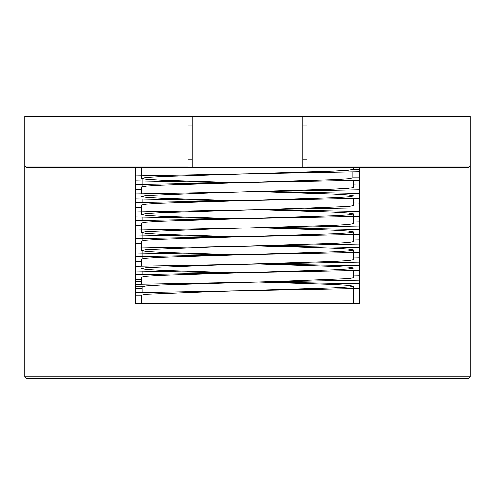 <?xml version="1.0" encoding="UTF-8"?>
<svg xmlns="http://www.w3.org/2000/svg" width="495" height="495" viewBox="0 0 495 495"><rect width="100%" height="100%" fill="white"/><g stroke="black" fill="none" stroke-linecap="round" stroke-linejoin="round"><path stroke-width="0.74" d="M470.25 376.813L24.75 376.813L26.452 378.514L468.548 378.514L470.25 376.813L470.25 116.486L302.761 116.486L302.761 167.669L307.011 167.669L307.011 116.486M359.723 177.872L352.923 177.872L352.923 171.957M142.077 178.751L142.077 186.535M142.077 199.033L142.077 202.356M142.077 217.082L142.077 220.405M142.077 232.904L142.077 240.688M142.077 250.953L142.077 258.737M142.077 271.235L142.077 274.558M142.077 292.607L142.077 286.339M359.723 180.31L247.5 182.383L333.475 179.673L348.573 178.769L352.923 177.872M359.723 171.808L247.5 173.881L333.475 171.171L348.573 170.268L353.776 169.37L359.723 169.37M24.75 376.813L24.75 116.486L302.761 116.486M302.761 167.669L187.989 167.669L187.989 116.486M192.239 167.669L192.239 116.486M307.011 165.967L470.25 165.967L468.548 167.669L307.011 167.669M187.989 167.669L26.452 167.669L24.75 165.967L187.989 165.967M359.723 167.669L359.723 303.695L135.277 303.695L135.277 167.669M192.239 159.167L187.989 159.167M187.989 124.988L192.239 124.988M302.761 124.988L307.011 124.988M307.011 159.167L302.761 159.167M141.224 284.124L141.224 277.144L146.427 276.241L161.525 275.338L247.5 272.634L135.277 274.706M259.213 281.983L333.475 284.365L348.573 285.269L353.776 286.172L348.567 287.075L333.475 287.979L214.657 291.586L146.427 294.296L141.224 295.193L141.224 303.695M257.016 245.817L333.475 248.267L348.573 249.171L353.776 250.068L353.776 259.621L348.573 260.519L333.475 261.422L214.657 265.035L146.427 267.739L141.224 268.643L146.427 269.546L161.525 270.449L235.787 272.832M353.776 270.691L353.776 277.67L348.567 278.574L280.343 281.278L161.525 284.891L146.427 285.788L141.224 286.692L135.277 286.692M141.224 266.075L141.224 259.095L146.427 258.192L161.525 257.289L247.5 254.585L135.277 256.658M259.213 263.928L333.475 266.316L348.567 267.22L353.776 268.123L348.573 269.02L333.475 269.923L247.5 272.634L359.723 270.561M259.213 227.83L333.475 230.212L348.573 231.115L353.776 232.019L353.776 241.566L348.567 242.47L333.475 243.373L214.657 246.986L146.427 249.69L141.224 250.594L146.427 251.497L161.525 252.401L237.872 254.838M141.224 250.594L141.224 241.046L146.427 240.143L161.525 239.24L247.5 236.53L135.277 238.609M353.776 250.068L348.567 250.971L333.475 251.875L247.5 254.585L359.723 252.506M257.016 209.719L333.475 212.163L348.573 213.067L353.776 213.97L353.776 223.517L348.573 224.421L333.475 225.324L214.657 228.931L146.427 231.641L141.224 232.545L146.427 233.448L161.525 234.345L235.787 236.734M141.224 232.545L141.224 222.998L146.433 222.094L161.525 221.191L247.5 218.481L135.277 220.56M353.776 232.019L348.573 232.922L333.475 233.826L247.5 236.53L359.723 234.457M353.776 198.489L353.776 205.468L348.573 206.372L280.343 209.076L161.525 212.689L146.433 213.593L141.224 214.49L146.427 215.393L161.525 216.296L237.984 218.747M141.224 214.496L141.224 204.942L146.427 204.045L161.525 203.142L247.5 200.432L135.277 202.504M353.776 213.97L348.573 214.873L333.475 215.777L247.5 218.481L359.723 216.408M353.776 180.44L353.776 187.419L348.573 188.323L333.475 189.22L214.657 192.833L146.427 195.537L141.224 196.441L146.433 197.344L161.525 198.248L235.787 200.636M141.224 193.873L141.224 186.893L146.433 185.99L161.525 185.087L247.5 182.383L135.277 184.456M259.213 191.732L333.475 194.114L348.573 195.018L353.776 195.921L348.573 196.824L333.475 197.722L247.5 200.432L359.723 198.359M135.277 175.954L247.5 173.881L161.525 176.585L146.433 177.488L141.224 178.392L146.427 179.295L161.525 180.199L235.787 182.581M141.224 178.392L141.224 167.669M135.277 180.83L232.273 182.643M353.776 184.845L359.723 184.981M359.723 189.857L135.277 194.003M135.277 198.879L232.273 200.692M353.776 202.894L359.723 203.03M359.723 207.906L135.277 212.058M135.277 216.934L235.787 218.802M353.776 220.949L359.723 221.079M359.723 225.955L135.277 230.107M135.277 234.983L232.273 236.796M353.776 238.998L359.723 239.128M359.723 244.004L135.277 248.156M135.277 253.032L235.787 254.906M353.776 257.047L359.723 257.183M359.723 262.059L135.277 266.205M135.277 271.081L232.273 272.894M353.776 275.096L359.723 275.232M359.723 280.108L135.277 284.254M135.277 295.193L141.224 295.193M135.277 189.331L141.224 189.467M262.727 191.67L359.723 193.483M135.277 207.38L141.224 207.516M259.213 209.657L359.723 211.532M135.277 225.435L141.224 225.565M262.727 227.768L359.723 229.581M135.277 243.484L141.224 243.614M259.213 245.761L359.723 247.63M135.277 261.533L141.224 261.663M262.727 263.872L359.723 265.685M135.277 279.582L141.224 279.718M262.727 281.921L359.723 283.734M359.723 288.61L135.277 292.755M141.224 281.593L135.277 281.593M142.077 288.393L135.277 288.393M353.776 303.695L353.776 286.172M353.776 169.37L353.776 167.669"/></g></svg>

